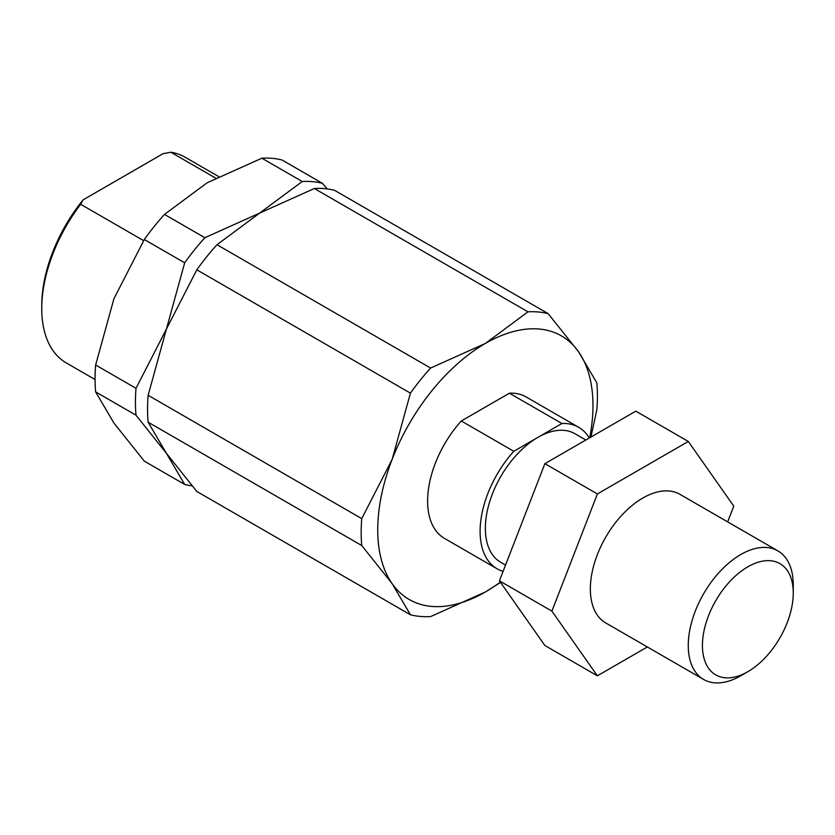 <?xml version="1.0" encoding="UTF-8"?>
<svg xmlns="http://www.w3.org/2000/svg" width="835" height="835" viewBox="0 0 835 835"><rect width="100%" height="100%" fill="white"/><g stroke="black" fill="none" stroke-linecap="round" stroke-linejoin="round"><path stroke-width="1.25" d="M500.332 582.12A152.2 87.873 -60 0 1 485.354 591.984L430.609 616.585A167.042 96.442 -60 0 1 410.434 614.79L196.82 491.46L166.415 453.332L148.129 422.197A167.042 96.442 -60 0 1 148.129 395.299L166.415 329.063L196.82 269.82A167.042 96.442 -60 0 1 216.996 244.718L259.612 213.113L204.867 237.724L164.495 214.418L207.122 182.802L261.866 158.201A167.042 96.442 -60 0 1 282.042 159.996L322.414 183.314L327.257 188.94M500.551 582.433L485.354 591.984A152.2 87.873 -60 0 1 392.147 583.655L410.434 614.79M740.749 675.786L747.836 671.695A64.222 37.074 -60 0 1 702.433 645.476A64.222 37.074 -60 0 1 747.836 566.819A64.222 37.074 -60 0 1 793.25 593.038A64.222 37.074 -60 0 1 747.836 671.695L740.749 675.786A74.242 42.867 -60 0 1 703.634 679.46A74.242 42.867 -60 0 1 703.634 593.737A74.242 42.867 -60 0 1 777.876 550.87A74.242 42.867 -60 0 1 793.25 584.855L793.25 593.038M95.065 379.539L66.351 362.964A118.789 68.585 -60 0 1 41.75 308.585A118.789 68.585 -60 0 1 80.661 204.293L83.145 199.826L163.107 153.661L170.831 152.231A118.789 68.585 -60 0 1 185.14 157.22L218.613 176.55M215.639 178.105L170.831 152.231M143.61 240.626L80.661 204.293M41.75 308.585L41.75 305.558A115.073 66.435 -60 0 1 83.145 199.826M505.53 565.086L500.729 562.32A74.242 42.867 -60 0 1 489.352 502.827A74.242 42.867 -60 0 1 537.855 437.404L561.903 423.512L509.413 393.202L461.296 420.986L513.796 451.297L537.855 437.404A74.242 42.867 -60 0 1 574.971 433.73L585.846 440.003M727.671 521.885L733.777 506.146L688.311 441.464L597.38 493.955L551.914 611.136L597.38 675.818L647.344 646.968M703.634 679.46L605.719 622.931A74.242 42.867 -60 0 1 605.719 537.208A74.242 42.867 -60 0 1 679.961 494.341L777.876 550.87M597.38 675.818L544.879 645.507L499.424 580.826L544.879 463.655L635.811 411.154L688.311 441.464M597.38 493.955L544.879 463.655M551.914 611.136L499.424 580.826M361.743 518.629A167.042 96.442 -60 0 0 361.743 545.526L392.147 583.655A152.2 87.873 -60 0 1 392.147 459.386L361.743 518.629L148.129 395.299M527.97 311.831A167.042 96.442 -60 0 1 548.146 313.636L334.532 190.307A167.042 96.442 -60 0 0 314.357 188.512L527.97 311.831L485.354 343.446A152.2 87.873 -60 0 0 392.147 459.386L410.434 393.149A167.042 96.442 -60 0 1 430.609 368.047L216.996 244.718M590.919 437.07L596.837 409.797A167.042 96.442 -60 0 0 596.837 382.9L578.551 351.765A152.2 87.873 -60 0 0 485.354 343.446L430.609 368.047M361.743 545.526L148.129 422.197M548.146 313.636L578.551 351.765A152.2 87.873 -60 0 1 589.719 437.759M503.098 571.338A81.663 47.146 -60 0 1 497.013 568.75L444.523 538.439A81.663 47.146 -60 0 1 461.296 420.986M509.413 393.202A81.663 47.146 -60 0 1 526.186 396.99L578.686 427.301A81.663 47.146 -60 0 1 589.291 438.01M410.434 393.149L196.82 269.82M191.966 485.824A167.042 96.442 -60 0 1 184.692 484.457L166.415 453.332L136.011 415.193L95.639 391.886A167.042 96.442 -60 0 1 95.639 364.989L113.915 298.753L144.319 239.509A167.042 96.442 -60 0 1 164.495 214.418M184.692 484.457L144.319 461.15L113.915 423.021L95.639 391.886M204.867 237.724A167.042 96.442 -60 0 0 184.692 262.816L166.415 329.063L136.011 388.296L95.639 364.989M136.011 415.193A167.042 96.442 -60 0 1 136.011 388.296M314.357 188.512L259.612 213.113L302.239 181.508A167.042 96.442 -60 0 1 322.414 183.314M302.239 181.508L261.866 158.201M184.692 262.816L144.319 239.509M561.903 423.512A81.663 47.146 -60 0 1 578.686 427.301M497.013 568.75A81.663 47.146 -60 0 1 513.796 451.297"/></g></svg>
